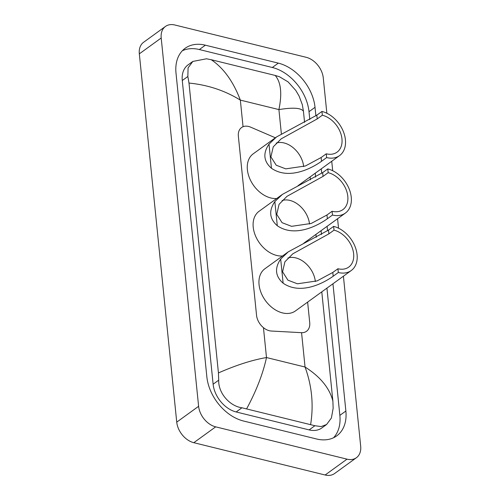 <?xml version="1.0" encoding="UTF-8"?>
<svg xmlns="http://www.w3.org/2000/svg" width="500" height="500" viewBox="0 0 500 500"><rect width="100%" height="100%" fill="white"/><g stroke="black" fill="none" stroke-linecap="round" stroke-linejoin="round"><path stroke-width="0.75" d="M275.369 137.794L250.625 127.15A14.2 9.956 54.1 0 0 248.606 126.463A14.2 9.956 54.1 0 0 241.556 127.544A14.2 9.956 54.1 0 0 238.363 136.213L256.55 315.312A14.2 9.956 54.1 0 0 271.331 331.031L301.456 332.675A14.2 9.956 54.1 0 0 306.525 331.287A14.2 9.956 54.1 0 0 309.719 322.619L307.631 302.106M343.413 276.2L360.675 446.156A18.938 13.269 -125.9 0 1 356.419 457.719L334.544 473.556A18.938 13.269 -125.9 0 1 325.138 475L193.8 442.694A18.938 13.269 -125.9 0 1 176.737 422.131L139.325 53.844A18.938 13.269 -125.9 0 1 143.581 42.281L165.456 26.444A18.938 13.269 -125.9 0 1 174.862 25L306.2 57.306A18.938 13.269 -125.9 0 1 323.263 77.869L326.863 113.25M356.419 457.719A18.938 13.269 -125.9 0 1 347.019 459.156L215.681 426.85A18.938 13.269 -125.9 0 1 198.612 406.294L161.2 38A18.938 13.269 -125.9 0 1 165.456 26.444M331.737 161.269L332.7 170.719M337.575 218.738L338.537 228.188M315.887 115.819L315.025 107.331A40.712 28.537 54.1 0 0 278.331 63.131L205.369 45.181A40.712 28.537 54.1 0 0 185.156 48.281A40.712 28.537 54.1 0 0 176.006 73.131L206.85 376.825A40.712 28.537 54.1 0 0 243.544 421.025L316.512 438.975A40.712 28.537 54.1 0 0 336.725 435.875A40.712 28.537 54.1 0 0 345.875 411.025L332.95 283.775M327.562 230.75L327.113 226.312M321.725 173.287L321.275 168.844M309.812 119.606L309.006 111.688A40.712 28.537 54.1 0 0 272.319 67.487L199.35 49.538A40.712 28.537 54.1 0 0 182.35 50.744M333.512 437.775A40.712 28.537 54.1 0 0 339.856 415.381L326.931 288.131M321.488 234.544L321.094 230.669M315.65 177.075L315.256 173.2M275.188 75.444L279.45 76.737L288.087 81.888L295.794 90.444L299.088 96.044L302.3 104.625L303.438 111.225C301.125 107.856 292.944 107.306 278.906 109.588C282.225 93.606 280.988 82.225 275.188 75.444L211.244 59.719C223.588 68.062 233.287 81.525 240.344 100.106C224.85 90.556 207.731 84.881 188.994 83.069L187.856 76.475L188.075 67.894L192.819 61.438L188.025 64.906A25.562 17.919 54.1 0 0 182.275 80.512L213.125 384.206A25.562 17.919 54.1 0 0 236.163 411.962L309.131 429.906A25.562 17.919 54.1 0 0 321.819 427.962L326.613 424.494L321.156 426.575L314.9 425.731L241.931 407.781C229.875 406.219 218.194 393.175 218.706 380.169L218.438 372.938C236.2 365.125 252.219 359.994 266.494 357.544C262.994 373.65 256.394 390.706 246.694 408.713M303.438 111.225L304.569 122.381M310.113 176.925L310.406 179.85M315.95 234.394L316.244 237.312M321.788 291.863L332.881 401.087L333.15 408.319L331.394 418.006L326.613 424.487M188.994 83.069L218.438 372.938M192.819 61.438L206.481 58.788L211.244 59.719M310.637 424.444C313.762 404.9 311.9 385.756 305.05 367.025C320.312 376.744 329.588 388.094 332.881 401.087M276.244 143.069A21.775 15.263 -125.9 0 1 284.044 142.944A21.775 15.263 -125.9 0 1 303.675 166.6M322.331 115.219L317.213 118.925L281.15 138.869L273.244 146.85L270.906 156.875L276.225 165.225L285.744 168.863L305.444 165.969L321.131 157.519L321.512 161.294C310.431 169.2 288.337 179.894 271.462 168.275C263.587 161.337 262.769 153.281 269.006 144.119L276.569 136.925L316.825 115.15L321.95 111.444L322.331 115.219A21.775 15.263 -125.9 0 1 340.25 132.069A21.775 15.263 -125.9 0 1 337.062 152.15A21.775 15.263 -125.9 0 1 326.25 153.812L326.637 157.587A26.037 18.25 -125.9 0 0 339.562 155.6L297.975 185.712M321.131 157.519L326.25 153.812M276.719 198.506A26.037 18.25 -125.9 0 1 270.844 197.981A26.037 18.25 -125.9 0 1 249.425 177.838A26.037 18.25 -125.9 0 1 253.231 153.819L276.569 136.925M321.95 111.444A26.037 18.25 -125.9 0 1 343.369 131.588A26.037 18.25 -125.9 0 1 339.562 155.6M321.512 161.294L326.637 157.587M282.081 200.538A21.775 15.263 -125.9 0 1 289.881 200.406A21.775 15.263 -125.9 0 1 309.513 224.069M328.169 172.688L323.05 176.394L286.988 196.331L279.081 204.319L276.744 214.344L282.062 222.688L291.581 226.331L311.281 223.438L326.969 214.988L327.35 218.762C316.269 226.663 294.175 237.362 277.3 225.744C269.425 218.8 268.606 210.75 274.844 201.588L282.406 194.394L322.663 172.619L327.788 168.912L328.169 172.688A21.775 15.263 -125.9 0 1 346.087 189.531A21.775 15.263 -125.9 0 1 342.9 209.619A21.775 15.263 -125.9 0 1 332.088 211.275L332.475 215.05A26.037 18.25 -125.9 0 0 345.4 213.069L303.812 243.181M326.969 214.988L332.088 211.275M282.556 255.975A26.037 18.25 -125.9 0 1 276.681 255.45A26.037 18.25 -125.9 0 1 255.263 235.3A26.037 18.25 -125.9 0 1 259.069 211.287L282.406 194.394M327.788 168.912A26.037 18.25 -125.9 0 1 349.206 189.056A26.037 18.25 -125.9 0 1 345.4 213.069M327.35 218.762L332.475 215.05M287.919 258.006A21.775 15.263 -125.9 0 1 295.719 257.875A21.775 15.263 -125.9 0 1 315.344 281.537M333.625 226.375L334.006 230.156A21.775 15.263 -125.9 0 1 351.925 247A21.775 15.263 -125.9 0 1 348.738 267.087A21.775 15.263 -125.9 0 1 337.925 268.744L338.306 272.519A26.037 18.25 -125.9 0 0 351.238 270.538L295.444 310.931A26.037 18.25 -125.9 0 1 282.519 312.913A26.037 18.25 -125.9 0 1 261.1 292.769A26.037 18.25 -125.9 0 1 264.906 268.756L288.244 251.863L328.5 230.087L333.625 226.375A26.037 18.25 -125.9 0 1 355.044 246.525A26.037 18.25 -125.9 0 1 351.238 270.538M334.006 230.156L328.888 233.863L292.825 253.8L284.919 261.781L282.581 271.812L287.9 280.156L297.419 283.8L317.119 280.9L332.806 272.45L337.925 268.744M332.806 272.45L333.188 276.225C322.106 284.131 300.012 294.831 283.131 283.206C275.262 276.269 274.444 268.219 280.681 259.056L288.244 251.863M333.188 276.225L338.306 272.519M281.363 133.806L278.906 109.588L240.344 100.106L243.05 126.719M301.562 332.675L305.05 367.025L266.494 357.544L263.456 327.663M198.612 406.294L176.737 422.131M215.681 426.85L193.8 442.694M347.019 459.156L325.138 475M161.2 38L139.325 53.844M199.35 49.538L205.369 45.181M272.319 67.487L278.331 63.131M309.006 111.688L315.025 107.331M339.856 415.381L345.875 411.025M309.131 429.906L314.9 425.731M236.163 411.962L241.931 407.781M213.125 384.206L218.706 380.169M182.275 80.512L187.856 76.475M269.006 144.119L271.462 168.275M316.825 115.15L317.213 118.925M274.844 201.588L277.3 225.744M322.663 172.619L323.05 176.394M280.681 259.056L283.131 283.206M328.5 230.087L328.888 233.863"/></g></svg>
